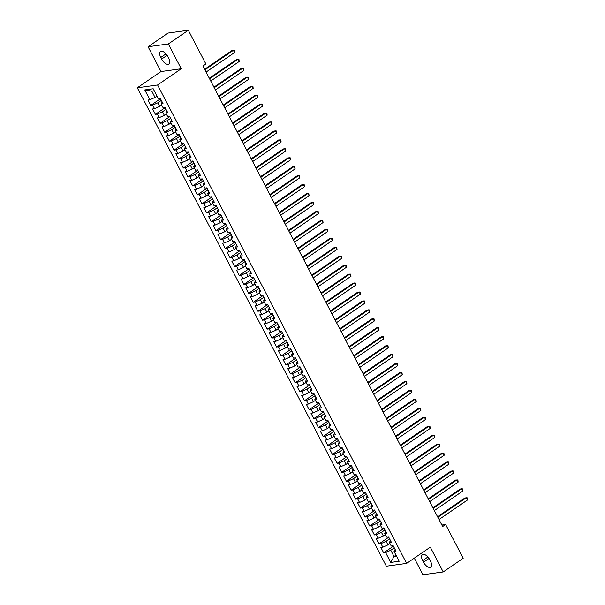 <?xml version="1.0" encoding="UTF-8"?>
<svg xmlns="http://www.w3.org/2000/svg" width="605" height="605" viewBox="0 0 605 605"><rect width="100%" height="100%" fill="white"/><g stroke="black" fill="none" stroke-linecap="round" stroke-linejoin="round"><path stroke-width="0.91" d="M414.304 558.135L422.948 574.75L443.208 571.952L463.18 558.249L445.62 524.512L441.877 525.027M137.32 87.785L386.368 566.204L406.628 563.399L157.58 84.98L137.32 87.785L160.998 71.541L181.25 68.743L168.349 43.953L148.089 46.751L160.998 71.541M148.089 46.751L168.069 33.048L188.321 30.25L168.349 43.953M154.283 90.818L151.787 91.166L144.769 89.918L149.896 99.764L147.953 100.029L150.751 105.399L152.694 105.134L154.555 108.711L152.611 108.983L155.409 114.353L157.353 114.08L159.213 117.657L157.27 117.93L160.068 123.299L162.011 123.027L163.872 126.611L161.928 126.876L164.726 132.245L166.67 131.981L168.53 135.558L166.587 135.83L169.385 141.199L171.328 140.927L173.189 144.504L171.245 144.776L174.043 150.146L175.987 149.874L177.847 153.458L175.904 153.723L178.702 159.092L180.645 158.828L182.506 162.405L180.562 162.677L183.36 168.046L185.304 167.774L187.164 171.351L185.221 171.623L188.019 176.993L189.962 176.72L191.823 180.305L189.879 180.57L192.677 185.939L194.621 185.674L196.481 189.252L194.538 189.524L197.336 194.893L199.279 194.621L201.14 198.206L199.196 198.47L201.994 203.84L203.938 203.575L205.798 207.152L203.855 207.417L206.653 212.786L208.596 212.521L210.457 216.098L208.513 216.371L211.311 221.74L213.255 221.468L215.115 225.052L213.172 225.317L215.97 230.686L217.913 230.422L219.774 233.999L217.83 234.264L220.628 239.633L222.572 239.368L224.432 242.945L222.489 243.218L225.287 248.587L227.23 248.315L229.091 251.899L227.147 252.164L229.945 257.533L231.889 257.269L233.749 260.846L231.806 261.118L234.604 266.487L236.547 266.215L238.408 269.792L236.464 270.064L239.262 275.434L241.206 275.162L243.066 278.746L241.123 279.011L243.921 284.38L245.864 284.116L247.725 287.693L245.781 287.965L248.579 293.334L250.523 293.062L252.383 296.639L250.44 296.911L253.238 302.281L255.181 302.008L257.042 305.593L255.098 305.858L257.896 311.227L259.84 310.962L261.7 314.539L259.757 314.812L262.555 320.181L264.498 319.909L266.359 323.486L264.415 323.758L267.213 329.128L269.157 328.855L271.017 332.44L269.074 332.705L271.872 338.074L273.815 337.809L275.676 341.386L273.732 341.659L276.53 347.028L278.474 346.756L280.334 350.34L278.391 350.605L281.189 355.974L283.132 355.71L284.993 359.287L283.049 359.551L285.847 364.921L287.791 364.656L289.651 368.233L287.708 368.505L290.506 373.875L292.449 373.603L294.31 377.187L292.366 377.452L295.164 382.821L297.108 382.557L298.968 386.134L297.025 386.398L299.823 391.768L301.766 391.503L303.627 395.08L301.683 395.352L304.481 400.722L306.425 400.45L308.285 404.034L306.342 404.299L309.14 409.668L311.083 409.404L312.944 412.981L311 413.253L313.798 418.622L315.742 418.35L317.61 421.927L315.659 422.199L318.457 427.569L320.4 427.296L322.268 430.881L320.317 431.146L323.115 436.515L325.059 436.25L326.927 439.827L324.983 440.1L327.774 445.469L329.717 445.197L331.585 448.774L329.642 449.046L332.432 454.416L334.376 454.143L336.244 457.728L334.3 457.993L337.091 463.362L339.034 463.097L340.902 466.674L338.959 466.947L341.749 472.316L343.693 472.044L345.561 475.621L343.617 475.893L346.408 481.262L348.351 480.99L350.219 484.575L348.276 484.839L351.066 490.209L353.01 489.944L354.878 493.521L352.934 493.793L355.725 499.163L357.668 498.891L359.536 502.475L357.593 502.74L360.383 508.109L362.327 507.845L364.195 511.422L362.251 511.686L365.042 517.056L366.985 516.791L368.853 520.368L366.91 520.64L369.7 526.01L371.644 525.737L373.512 529.322L371.568 529.587L374.359 534.956L376.302 534.691L378.17 538.269L376.227 538.533L379.017 543.903L380.961 543.638L382.829 547.215L380.885 547.487L383.676 552.857L393.409 546.179M144.769 89.918L153.201 88.754L158.329 98.6L160.272 98.328L163.07 103.697L161.127 103.969L162.987 107.546L164.931 107.274L167.729 112.643L165.785 112.916L167.645 116.493L169.589 116.228L172.387 121.597L170.444 121.862L172.304 125.447L174.248 125.175L177.046 130.544L175.102 130.816L176.963 134.393L178.906 134.121L181.704 139.49L179.761 139.763L181.621 143.34L183.565 143.075L186.363 148.444L184.419 148.709L186.279 152.294L188.223 152.021L191.021 157.391L189.078 157.663L190.938 161.24L192.882 160.968L195.68 166.337L193.736 166.609L195.596 170.186L197.54 169.922L200.338 175.291L198.395 175.556L200.255 179.141L202.199 178.868L204.997 184.238L203.053 184.51L204.913 188.087L206.857 187.822L209.655 193.192L207.712 193.456L209.572 197.033L211.516 196.769L214.314 202.138L212.37 202.403L214.23 205.987L216.174 205.715L218.972 211.084L217.029 211.357L218.889 214.934L220.833 214.669L223.631 220.038L221.687 220.303L223.548 223.88L225.491 223.616L228.289 228.985L226.346 229.25L228.206 232.834L230.15 232.562L232.948 237.931L231.004 238.204L232.864 241.781L234.808 241.516L237.606 246.885L235.663 247.15L237.523 250.735L239.467 250.462L242.265 255.832L240.321 256.104L242.181 259.681L244.125 259.409L246.923 264.778L244.98 265.05L246.84 268.628L248.784 268.363L251.582 273.732L249.638 273.997L251.499 277.582L253.442 277.309L256.24 282.679L254.297 282.951L256.157 286.528L258.101 286.256L260.899 291.625L258.955 291.897L260.815 295.474L262.759 295.21L265.557 300.579L263.614 300.844L265.474 304.428L267.418 304.156L270.216 309.526L268.272 309.798L270.132 313.375L272.076 313.103L274.874 318.472L272.931 318.744L274.791 322.321L276.735 322.057L279.533 327.426L277.589 327.691L279.45 331.275L281.393 331.003L284.191 336.372L282.248 336.645L284.108 340.222L286.052 339.957L288.85 345.326L286.906 345.591L288.766 349.168L290.71 348.904L293.508 354.273L291.565 354.538L293.425 358.122L295.369 357.85L298.167 363.219L296.223 363.492L298.084 367.069L300.027 366.804L302.825 372.173L300.882 372.438L302.742 376.015L304.686 375.75L307.484 381.12L305.54 381.384L307.401 384.969L309.344 384.697L312.142 390.066L310.199 390.338L312.059 393.916L314.003 393.651L316.801 399.02L314.857 399.285L316.717 402.862L318.661 402.597L321.459 407.967L319.516 408.239L321.376 411.816L323.327 411.544L326.118 416.913L324.174 417.185L326.034 420.762L327.986 420.498L330.776 425.867L328.833 426.132L330.701 429.716L332.644 429.444L335.435 434.814L333.491 435.086L335.359 438.663L337.303 438.391L340.093 443.76L338.15 444.032L340.018 447.609L341.961 447.345L344.752 452.714L342.808 452.979L344.676 456.563L346.62 456.291L349.41 461.66L347.467 461.933L349.335 465.51L351.278 465.237L354.069 470.607L352.125 470.879L353.993 474.456L355.937 474.191L358.727 479.561L356.784 479.825L358.652 483.41L360.595 483.138L363.386 488.507L361.442 488.78L363.31 492.357L365.254 492.084L368.044 497.454L366.101 497.726L367.969 501.303L369.912 501.038L372.703 506.408L370.759 506.672L372.627 510.257L374.571 509.985L377.361 515.354L375.418 515.626L377.286 519.203L379.229 518.939L382.02 524.308L380.076 524.573L381.944 528.15L383.888 527.885L386.678 533.255L384.735 533.519L386.603 537.104L388.546 536.832L391.337 542.201L389.393 542.473L391.261 546.05L393.205 545.786L395.995 551.155L394.052 551.42L399.179 561.266L390.747 562.431L385.619 552.584L383.676 552.857M188.321 30.25L205.889 63.986L202.932 66.021L442.663 526.539L445.62 524.512M389.945 543.532L387.979 544.886L386.111 541.301L389.62 538.896M382.829 547.215L387.979 544.886M380.961 543.638L386.111 541.301M394.052 551.42L395.125 549.484M385.287 534.586L383.32 535.932L381.452 532.355L384.962 529.95M378.17 538.269L383.32 535.932M376.302 534.691L381.452 532.355M389.393 542.473L390.467 540.537M380.628 525.632L378.662 526.985L376.794 523.408L380.303 521.003M373.512 529.322L378.662 526.985M371.644 525.737L376.794 523.408M384.735 533.519L385.808 531.583M375.97 516.685L374.003 518.039L372.135 514.454L375.644 512.049M368.853 520.368L374.003 518.039M366.985 516.791L372.135 514.454M380.076 524.573L381.15 522.637M371.311 507.739L369.345 509.085L367.477 505.508L370.986 503.103M364.195 511.422L369.345 509.085M362.327 507.845L367.477 505.508M375.418 515.626L376.491 513.69M366.653 498.785L364.686 500.138L362.818 496.561L366.327 494.156M359.536 502.475L364.686 500.138M357.668 498.891L362.818 496.561M370.759 506.672L371.833 504.736M361.994 489.838L360.028 491.192L358.16 487.607L361.669 485.202M354.878 493.521L360.028 491.192M353.01 489.944L358.16 487.607M366.101 497.726L367.174 495.79M357.336 480.892L355.369 482.238L353.501 478.661L357.01 476.256M350.219 484.575L355.369 482.238M348.351 480.99L353.501 478.661M361.442 488.78L362.516 486.844M352.677 471.938L350.711 473.291L348.843 469.714L352.352 467.31M345.561 475.621L350.711 473.291M343.693 472.044L348.843 469.714M356.784 479.825L357.857 477.889M348.019 462.991L346.045 464.345L344.185 460.76L347.693 458.356M340.902 466.674L346.045 464.345M339.034 463.097L344.185 460.76M352.125 470.879L353.199 468.943M343.36 454.037L341.386 455.391L339.526 451.814L343.035 449.409M336.244 457.728L341.386 455.391M334.376 454.143L339.526 451.814M347.467 461.933L348.541 459.989M338.702 445.091L336.728 446.445L334.868 442.868L338.376 440.463M331.585 448.774L336.728 446.445M329.717 445.197L334.868 442.868M342.808 452.979L343.882 451.043M334.043 436.144L332.069 437.498L330.209 433.914L333.718 431.509M326.927 439.827L332.069 437.498M325.059 436.25L330.209 433.914M338.15 444.032L339.224 442.096M329.385 427.19L327.411 428.544L325.55 424.967L329.06 422.562M322.268 430.881L327.411 428.544M320.4 427.296L325.55 424.967M333.491 435.086L334.565 433.142M324.726 418.244L322.752 419.598L320.892 416.021L324.401 413.608M317.61 421.927L322.752 419.598M315.742 418.35L320.892 416.021M328.833 426.132L329.906 424.196M320.068 409.298L318.094 410.651L316.233 407.067L319.743 404.662M312.944 412.981L318.094 410.651M311.083 409.404L316.233 407.067M324.174 417.185L325.248 415.249M315.409 400.344L313.435 401.697L311.575 398.12L315.084 395.715M308.285 404.034L313.435 401.697M306.425 400.45L311.575 398.12M319.516 408.239L320.589 406.295M310.751 391.397L308.777 392.751L306.916 389.166L310.425 386.761M303.627 395.08L308.777 392.751M301.766 391.503L306.916 389.166M314.857 399.285L315.931 397.349M306.092 382.451L304.118 383.797L302.258 380.22L305.767 377.815M298.968 386.134L304.118 383.797M297.108 382.557L302.258 380.22M310.199 390.338L311.273 388.402M301.434 373.497L299.46 374.85L297.599 371.273L301.108 368.868M294.31 377.187L299.46 374.85M292.449 373.603L297.599 371.273M305.54 381.384L306.614 379.448M296.775 364.55L294.801 365.904L292.941 362.319L296.45 359.914M289.651 368.233L294.801 365.904M287.791 364.656L292.941 362.319M300.882 372.438L301.955 370.502M292.117 355.604L290.143 356.95L288.282 353.373L291.791 350.968M284.993 359.287L290.143 356.95M283.132 355.71L288.282 353.373M296.223 363.492L297.297 361.556M287.458 346.65L285.484 348.004L283.624 344.426L287.133 342.022M280.334 350.34L285.484 348.004M278.474 346.756L283.624 344.426M291.565 354.538L292.638 352.602M282.8 337.703L280.826 339.057L278.965 335.473L282.474 333.068M275.676 341.386L280.826 339.057M273.815 337.809L278.965 335.473M286.906 345.591L287.98 343.655M278.141 328.757L276.167 330.103L274.307 326.526L277.816 324.121M271.017 332.44L276.167 330.103M269.157 328.855L274.307 326.526M282.248 336.645L283.321 334.709M273.483 319.803L271.509 321.157L269.649 317.58L273.157 315.175M266.359 323.486L271.509 321.157M264.498 319.909L269.649 317.58M277.589 327.691L278.663 325.755M268.824 310.857L266.85 312.21L264.99 308.626L268.499 306.221M261.7 314.539L266.85 312.21M259.84 310.962L264.99 308.626M272.931 318.744L274.005 316.808M264.166 301.903L262.192 303.256L260.332 299.679L263.84 297.274M257.042 305.593L262.192 303.256M255.181 302.008L260.332 299.679M268.272 309.798L269.346 307.854M259.507 292.956L257.533 294.31L255.673 290.733L259.182 288.328M252.383 296.639L257.533 294.31M250.523 293.062L255.673 290.733M263.614 300.844L264.688 298.908M254.849 284.01L252.875 285.363L251.014 281.779L254.516 279.374M247.725 287.693L252.875 285.363M245.864 284.116L251.014 281.779M258.955 291.897L260.029 289.961M250.19 275.056L248.216 276.409L246.356 272.832L249.857 270.427M243.066 278.746L248.216 276.409M241.206 275.162L246.356 272.832M254.297 282.951L255.37 281.007M245.532 266.109L243.558 267.463L241.698 263.886L245.199 261.473M238.408 269.792L243.558 267.463M236.547 266.215L241.698 263.886M249.638 273.997L250.712 272.061M240.873 257.163L238.899 258.516L237.039 254.932L240.54 252.527M233.749 260.846L238.899 258.516M231.889 257.269L237.039 254.932M244.98 265.05L246.054 263.115M236.215 248.209L234.241 249.562L232.38 245.985L235.882 243.581M229.091 251.899L234.241 249.562M227.23 248.315L232.38 245.985M240.321 256.104L241.395 254.16M231.556 239.262L229.582 240.616L227.722 237.031L231.223 234.627M224.432 242.945L229.582 240.616M222.572 239.368L227.722 237.031M235.663 247.15L236.737 245.214M226.898 230.316L224.924 231.662L223.063 228.085L226.565 225.68M219.774 233.999L224.924 231.662M217.913 230.422L223.063 228.085M231.004 238.204L232.078 236.268M222.239 221.362L220.265 222.716L218.405 219.139L221.906 216.734M215.115 225.052L220.265 222.716M213.255 221.468L218.405 219.139M226.346 229.25L227.42 227.314M217.581 212.415L215.607 213.769L213.746 210.185L217.248 207.78M210.457 216.098L215.607 213.769M208.596 212.521L213.746 210.185M221.687 220.303L222.761 218.367M212.922 203.469L210.948 204.815L209.088 201.238L212.589 198.833M205.798 207.152L210.948 204.815M203.938 203.575L209.088 201.238M217.029 211.357L218.102 209.421M208.264 194.515L206.29 195.869L204.429 192.292L207.931 189.887M201.14 198.206L206.29 195.869M199.279 194.621L204.429 192.292M212.37 202.403L213.444 200.467M203.605 185.569L201.631 186.922L199.771 183.338L203.272 180.933M196.481 189.252L201.631 186.922M194.621 185.674L199.771 183.338M207.712 193.456L208.785 191.52M198.947 176.622L196.973 177.968L195.112 174.391L198.614 171.986M191.823 180.305L196.973 177.968M189.962 176.72L195.112 174.391M203.053 184.51L204.127 182.574M194.288 167.668L192.314 169.022L190.454 165.445L193.955 163.04M187.164 171.351L192.314 169.022M185.304 167.774L190.454 165.445M198.395 175.556L199.468 173.62M189.63 158.722L187.656 160.075L185.796 156.491L189.297 154.086M182.506 162.405L187.656 160.075M180.645 158.828L185.796 156.491M193.736 166.609L194.81 164.673M184.971 149.775L182.997 151.121L181.137 147.544L184.638 145.139M177.847 153.458L182.997 151.121M175.987 149.874L181.137 147.544M189.078 157.663L190.151 155.719M180.313 140.821L178.339 142.175L176.478 138.598L179.98 136.193M173.189 144.504L178.339 142.175M171.328 140.927L176.478 138.598M184.419 148.709L185.493 146.773M175.654 131.875L173.68 133.229L171.82 129.644L175.321 127.239M168.53 135.558L173.68 133.229M166.67 131.981L171.82 129.644M179.761 139.763L180.834 137.827M170.996 122.921L169.022 124.275L167.161 120.697L170.663 118.293M163.872 126.611L169.022 124.275M162.011 123.027L167.161 120.697M175.102 130.816L176.176 128.873M166.337 113.974L164.363 115.328L162.503 111.751L166.004 109.339M159.213 117.657L164.363 115.328M157.353 114.08L162.503 111.751M170.444 121.862L171.518 119.926M161.679 105.028L159.705 106.382L157.844 102.797L161.346 100.392M154.555 108.711L159.705 106.382M152.694 105.134L157.844 102.797M165.785 112.916L166.859 110.98M157.02 96.074L155.046 97.428L151.787 91.166M149.896 99.764L155.046 97.428M161.127 103.969L162.2 102.026M181.25 68.743L157.58 84.98M443.208 571.952L430.306 547.162L406.628 563.399M396.003 555.163L394.029 556.517L396.525 556.177M394.279 547.85L390.769 550.255L394.029 556.517L390.747 562.431M385.619 552.584L390.769 550.255M167.782 56.499A6.602 3.259 -124.4 0 0 160.544 51.546A6.602 3.259 -124.4 0 0 160.771 57.467L161.611 59.078A6.602 3.259 -124.4 0 0 168.848 64.039A6.602 3.259 -124.4 0 0 168.621 58.11L167.782 56.499M423.515 562.204A6.602 3.259 -124.4 0 0 430.76 567.157A6.602 3.259 -124.4 0 0 430.526 561.228L429.686 559.617A6.602 3.259 -124.4 0 0 422.449 554.664A6.602 3.259 -124.4 0 0 422.676 560.593L423.515 562.204L428.99 558.445M150.751 105.399L160.476 98.728M155.409 114.353L165.135 107.675M160.068 123.299L169.793 116.621M164.726 132.245L174.452 125.575M169.385 141.199L179.11 134.522M174.043 150.146L183.769 143.468M178.702 159.092L188.427 152.422M183.36 168.046L193.086 161.369M188.019 176.993L197.744 170.315M192.677 185.939L202.403 179.269M197.336 194.893L207.061 188.215M201.994 203.84L211.727 197.162M206.653 212.786L216.386 206.116M211.311 221.74L221.044 215.062M215.97 230.686L225.703 224.009M220.628 239.633L230.361 232.963M225.287 248.587L235.02 241.909M229.945 257.533L239.678 250.856M234.604 266.487L244.337 259.81M239.262 275.434L248.995 268.756M243.921 284.38L253.654 277.71M248.579 293.334L258.312 286.657M253.238 302.281L262.971 295.603M257.896 311.227L267.629 304.557M262.555 320.181L272.288 313.503M267.213 329.128L276.946 322.45M271.872 338.074L281.605 331.404M276.53 347.028L286.263 340.35M281.189 355.974L290.922 349.297M285.847 364.921L295.58 358.251M290.506 373.875L300.239 367.197M295.164 382.821L304.897 376.144M299.823 391.768L309.556 385.098M304.481 400.722L314.214 394.044M309.14 409.668L318.873 402.99M313.798 418.622L323.531 411.945M318.457 427.569L328.19 420.891M323.115 436.515L332.848 429.845M327.774 445.469L337.507 438.791M332.432 454.416L342.165 447.738M337.091 463.362L346.824 456.692M341.749 472.316L351.482 465.638M346.408 481.262L356.141 474.585M351.066 490.209L360.799 483.539M355.725 499.163L365.458 492.485M360.383 508.109L370.116 501.432M365.042 517.056L374.775 510.386M369.7 526.01L379.433 519.332M374.359 534.956L384.092 528.278M379.017 543.903L388.75 537.232M204.913 69.832L233.379 50.298L234.543 52.537L206.078 72.071M204.626 69.28L232.01 50.487L234.286 50.366L234.543 52.537M209.572 78.779L238.037 59.252L239.202 61.491L210.737 81.017M209.285 78.227L236.668 59.441L238.945 59.32L239.202 61.491M214.23 87.725L242.696 68.199L243.86 70.437L215.395 89.963M213.943 87.173L241.327 68.388L243.603 68.267L243.86 70.437M218.889 96.679L247.362 77.145L248.526 79.384L220.054 98.918M218.602 96.127L245.985 77.334L248.262 77.213L248.526 79.384M223.548 105.625L252.02 86.099L253.185 88.338L224.712 107.864M223.26 105.073L250.651 86.288L252.92 86.167L253.185 88.338M228.206 114.572L256.679 95.046L257.843 97.284L229.371 116.81M227.919 114.02L255.31 95.235L257.579 95.114L257.843 97.284M232.864 123.526L261.337 103.992L262.502 106.23L234.029 125.764M232.577 122.974L259.969 104.181L262.237 104.06L262.502 106.23M237.523 132.472L265.996 112.946L267.16 115.184L238.688 134.711M237.236 131.92L264.627 113.135L266.896 113.014L267.16 115.184M242.181 141.426L270.654 121.892L271.819 124.131L243.346 143.657M241.894 140.867L269.285 122.081L271.554 121.96L271.819 124.131M246.84 150.373L275.313 130.839L276.477 133.077L248.005 152.611M246.553 149.821L273.944 131.035L276.213 130.907L276.477 133.077M251.499 159.319L279.971 139.793L281.136 142.031L252.663 161.558M251.211 158.767L278.602 139.982L280.871 139.861L281.136 142.031M256.157 168.273L284.63 148.739L285.794 150.978L257.322 170.504M255.87 167.721L283.261 148.928L285.53 148.807L285.794 150.978M260.815 177.22L289.288 157.693L290.453 159.924L261.98 179.458M260.528 176.668L287.92 157.882L290.188 157.761L290.453 159.924M265.474 186.166L293.947 166.64L295.111 168.878L266.639 188.405M265.187 185.614L292.578 166.829L294.847 166.708L295.111 168.878M270.132 195.12L298.605 175.586L299.77 177.825L271.297 197.351M269.845 194.568L297.237 175.775L299.505 175.654L299.77 177.825M274.791 204.066L303.264 184.54L304.428 186.771L275.956 206.305M274.504 203.514L301.895 184.729L304.164 184.608L304.428 186.771M279.45 213.013L307.922 193.487L309.087 195.725L280.614 215.251M279.162 212.461L306.553 193.676L308.822 193.555L309.087 195.725M284.108 221.967L312.581 202.433L313.745 204.671L285.273 224.205M283.821 221.415L311.212 202.622L313.481 202.501L313.745 204.671M288.766 230.913L317.239 211.387L318.404 213.618L289.931 233.152M288.479 230.361L315.87 211.576L318.139 211.455L318.404 213.618M293.425 239.86L321.898 220.333L323.062 222.572L294.59 242.098M293.138 239.308L320.529 220.523L322.798 220.401L323.062 222.572M298.084 248.814L326.556 229.28L327.721 231.518L299.248 251.052M297.796 248.262L325.188 229.469L327.456 229.348L327.721 231.518M302.742 257.76L331.215 238.234L332.379 240.472L303.907 259.999M302.455 257.208L329.846 238.423L332.115 238.302L332.379 240.472M307.401 266.707L335.873 247.18L337.038 249.419L308.565 268.945M307.113 266.155L334.505 247.369L336.773 247.248L337.038 249.419M312.059 275.661L340.532 256.127L341.696 258.365L313.224 277.899M311.772 275.109L339.163 256.316L341.432 256.195L341.696 258.365M316.717 284.607L345.19 265.081L346.355 267.319L317.882 286.846M316.43 284.055L343.821 265.27L346.09 265.149L346.355 267.319M321.376 293.561L349.849 274.027L351.013 276.266L322.541 295.792M321.089 293.001L348.48 274.216L350.749 274.095L351.013 276.266M326.034 302.508L354.507 282.974L355.672 285.212L327.199 304.746M325.747 301.955L353.138 283.163L355.407 283.042L355.672 285.212M330.693 311.454L359.166 291.928L360.33 294.166L331.858 313.692M330.406 310.902L357.797 292.117L360.066 291.996L360.33 294.166M335.351 320.408L363.824 300.874L364.989 303.113L336.516 322.639M335.064 319.856L362.455 301.063L364.724 300.942L364.989 303.113M340.01 329.354L368.483 309.828L369.647 312.059L341.175 331.593M339.723 328.802L367.114 310.017L369.383 309.896L369.647 312.059M344.668 338.301L373.141 318.774L374.306 321.013L345.833 340.539M344.381 337.749L371.772 318.964L374.041 318.843L374.306 321.013M349.327 347.255L377.8 327.721L378.964 329.959L350.492 349.486M349.04 346.703L376.431 327.91L378.7 327.789L378.964 329.959M353.986 356.201L382.458 336.675L383.623 338.906L355.15 358.44M353.698 355.649L381.089 336.864L383.358 336.743L383.623 338.906M358.644 365.148L387.117 345.621L388.281 347.86L359.809 367.386M358.357 364.596L385.748 345.81L388.017 345.689L388.281 347.86M363.302 374.102L391.775 354.568L392.94 356.806L364.467 376.34M363.015 373.55L390.406 354.757L392.675 354.636L392.94 356.806M367.961 383.048L396.434 363.522L397.598 365.753L369.126 385.287M367.674 382.496L395.065 363.711L397.334 363.59L397.598 365.753M372.62 391.995L401.092 372.468L402.257 374.707L373.784 394.233M372.332 391.443L399.723 372.657L401.992 372.536L402.257 374.707M377.278 400.949L405.751 381.415L406.915 383.653L378.443 403.187M376.991 400.397L404.382 381.604L406.651 381.483L406.915 383.653M381.937 409.895L410.409 390.369L411.574 392.607L383.101 412.134M381.649 409.343L409.041 390.558L411.309 390.437L411.574 392.607M386.595 418.841L415.068 399.315L416.232 401.554L387.76 421.08M386.308 418.289L413.699 399.504L415.968 399.383L416.232 401.554M391.253 427.795L419.726 408.262L420.891 410.5L392.418 430.034M390.966 427.243L418.358 408.451L420.626 408.33L420.891 410.5M395.912 436.742L424.385 417.216L425.549 419.454L397.084 438.98M395.625 436.19L423.016 417.405L425.285 417.284L425.549 419.454M400.578 445.696L429.043 426.162L430.208 428.401L401.743 447.927M400.283 445.136L427.674 426.351L429.943 426.23L430.208 428.401M405.237 454.642L433.702 435.108L434.866 437.347L406.401 456.881M404.942 454.09L432.333 435.298L434.602 435.177L434.866 437.347M409.895 463.589L438.36 444.062L439.525 446.301L411.06 465.827M409.608 463.037L436.992 444.252L439.26 444.13L439.525 446.301M414.554 472.543L443.019 453.009L444.183 455.247L415.718 474.774M414.266 471.991L441.65 453.198L443.919 453.077L444.183 455.247M419.212 481.489L447.677 461.955L448.842 464.194L420.377 483.728M418.925 480.937L446.308 462.152L448.577 462.031L448.842 464.194M423.871 490.436L452.336 470.909L453.5 473.148L425.035 492.674M423.583 489.884L450.967 471.098L453.236 470.977L453.5 473.148M428.529 499.39L456.994 479.856L458.159 482.094L429.694 501.621M428.242 498.838L455.625 480.045L457.894 479.924L458.159 482.094M433.188 508.336L461.653 488.81L462.817 491.041L434.352 510.575M432.9 507.784L460.284 488.999L462.553 488.878L462.817 491.041M437.846 517.283L466.311 497.756L467.476 499.995L439.011 519.521M437.559 516.731L464.942 497.945L467.211 497.824L467.476 499.995M165.989 53.89L160.771 57.467M167.086 55.327L161.611 59.078M427.894 557.008L422.676 560.593"/></g></svg>
